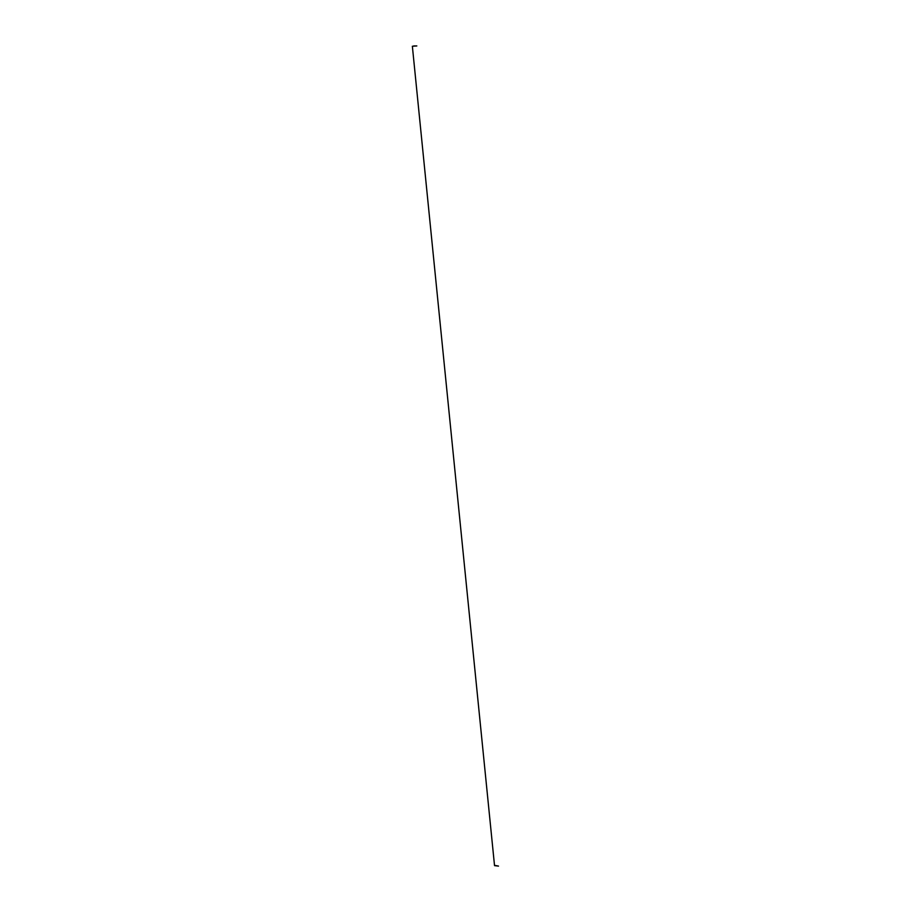 <?xml version="1.0" encoding="UTF-8"?>
<svg xmlns="http://www.w3.org/2000/svg" width="912" height="912" viewBox="0 0 912 912"><rect width="100%" height="100%" fill="white"/><g stroke="black" fill="none" stroke-linecap="round" stroke-linejoin="round"><path stroke-width="1.37" d="M412.361 46.238L416.83 45.942L412.361 46.238L494.532 865.636L498.499 866.092L494.623 865.328M413.752 45.942L416.83 45.942L413.752 45.942"/></g></svg>
